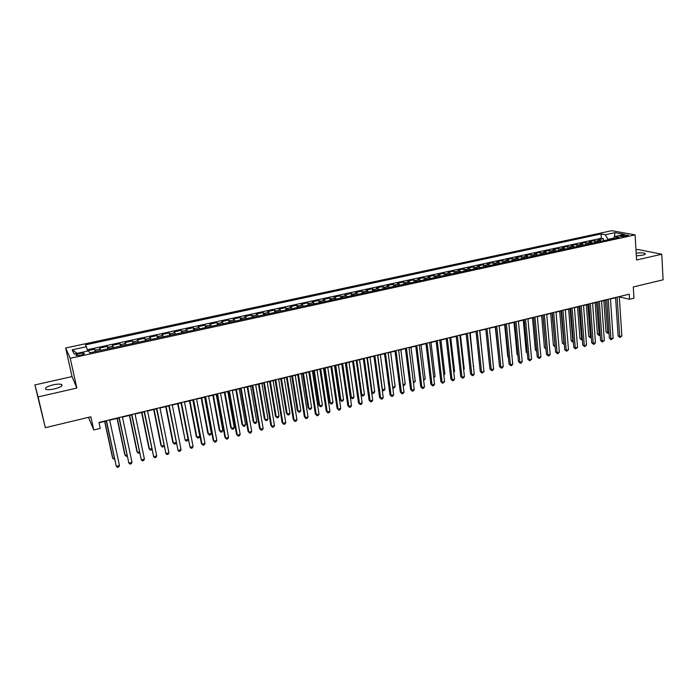 <?xml version="1.0" encoding="UTF-8"?>
<svg xmlns="http://www.w3.org/2000/svg" width="698" height="698" viewBox="0 0 698 698"><rect width="100%" height="100%" fill="white"/><g stroke="black" fill="none" stroke-linecap="round" stroke-linejoin="round"><path stroke-width="1.05" d="M54.427 388.926C60.796 387.198 63.152 385.706 61.485 384.424C59.74 383.891 56.931 384.04 53.057 384.86C46.679 386.57 44.314 388.071 45.963 389.379C47.726 389.903 50.544 389.754 54.427 388.926M636.34 255.861L642.561 255.189C644.943 254.604 645.781 254.028 645.065 253.461C643.382 252.746 640.415 252.659 636.175 253.173M80.584 355.247C83.734 354.436 84.886 353.746 84.039 353.179L79.694 353.432C76.553 354.235 75.393 354.924 76.239 355.5L80.584 355.247M34.9 384.93L45.326 427.682L38.12 396.918L76.85 388.053L70.219 358.301L65.664 347.988L72.042 376.58L34.9 384.93L38.12 396.918M70.219 358.301L635.093 234.877L611.788 230.689L65.664 347.988M635.093 234.877L636.585 259.996L661.765 254.238L637.928 249.456L635.983 249.901M661.765 254.238L663.1 279.819L633.278 286.957L633.967 298.212L629.561 299.285L629.247 294.172L98.95 422.43L100.259 428.406L93.759 429.994L90.845 416.785L45.326 427.682M601.641 241.168L598.055 239.798L603.351 238.646L603.5 240.758M598.081 241.944L594.513 240.566L594.661 242.686M594.513 240.566L589.182 241.726L592.724 243.113M583.746 245.068L580.239 243.672L585.605 242.503L585.762 244.632M574.707 247.04L571.226 245.626L576.644 244.448L576.801 246.586M565.598 249.029L562.16 247.598L567.605 246.411L567.779 248.549M556.419 251.027L553.025 249.579L558.513 248.383L558.688 250.53M547.18 253.042L543.821 251.577L549.352 250.381L549.527 252.528M537.879 255.075L534.555 253.592L540.121 252.379L540.304 254.543M528.499 257.117L525.219 255.616L530.829 254.404L531.021 256.567M519.059 259.176L515.813 257.658L521.467 256.436L521.668 258.609M509.549 261.253L506.347 259.717L512.035 258.487L512.245 260.659M499.969 263.338L496.802 261.794L502.543 260.546L502.752 262.736M490.31 265.441L487.195 263.879L492.971 262.623L493.189 264.821M480.59 267.561L477.511 265.982L483.33 264.716L483.557 266.915M470.792 269.698L467.765 268.102L473.619 266.828L473.855 269.035M460.924 271.854L457.932 270.239L463.838 268.957L464.074 271.164M450.978 274.026L448.037 272.386L453.988 271.094L454.232 273.311M440.962 276.207L438.065 274.55L444.059 273.25L444.312 275.474M430.867 278.406L428.014 276.74L434.051 275.422L434.313 277.656M420.693 280.631L417.893 278.938L423.974 277.612L424.244 279.854M410.441 282.865L407.693 281.154L413.818 279.819L414.097 282.071M400.12 285.116L397.415 283.388L403.592 282.044L403.872 284.295M389.711 287.384L387.058 285.63L393.279 284.278L393.567 286.546M379.223 289.67L376.623 287.899L382.888 286.538L383.185 288.806M368.657 291.973L366.101 290.185L372.427 288.815L372.732 291.092M358.004 294.303L355.509 292.488L361.878 291.101L362.183 293.387M347.272 296.641L344.829 294.809L351.242 293.413L351.565 295.708M336.453 298.997L334.063 297.147L340.537 295.743L340.86 298.037M325.556 301.379L323.218 299.503L329.735 298.081L330.075 300.393M314.571 303.77L312.285 301.876L318.855 300.445L319.204 302.766M303.49 306.186L301.274 304.267L307.888 302.827L308.246 305.148M292.331 308.621L290.167 306.684L296.842 305.235L297.2 307.556M281.076 311.072L278.973 309.109L285.7 307.652L286.067 309.991M269.733 313.55L267.692 311.561L274.471 310.095L274.855 312.434M258.304 316.046L256.323 314.03L263.155 312.547L263.539 314.903M246.778 318.558L244.858 316.526L251.742 315.025L252.144 317.389M235.156 321.089L233.298 319.038L240.243 317.529L240.653 319.893M223.447 323.645L221.65 321.569L228.656 320.042L229.066 322.424M211.634 326.219L209.906 324.116L216.965 322.581L217.392 324.963M199.733 328.819L198.066 326.69L205.186 325.146L205.622 327.536M187.727 331.437L186.13 329.281L193.302 327.72L193.747 330.119M175.617 334.08L174.099 331.899L181.332 330.329L181.785 332.728M163.419 336.741L161.962 334.534L169.256 332.946L169.719 335.363M151.108 339.42L149.73 337.186L157.076 335.59L157.556 338.015M138.701 342.125L137.393 339.874L144.8 338.26L145.289 340.694M126.19 344.856L124.951 342.57L132.428 340.947L132.925 343.39M113.565 347.613L112.404 345.301L119.943 343.66L120.449 346.103M100.835 350.387L99.753 348.049L107.361 346.391L107.876 348.852M623.27 235.191L620.033 236.439L625.277 236.343L628.514 235.104L623.27 235.191L623.358 236.622M613.76 238.097L608.019 239.344L605.288 234.746L601.03 233.943L85.426 344.882L86.421 346.74L72.173 349.811L74.136 354.017L88.629 350.867L89.667 352.822L619.152 237.346L614.711 236.517L613.463 238.585M605.288 234.746L614.973 232.652L624.509 234.38L614.711 236.517M603.351 238.646L601.327 238.254L87.25 349.759M95.722 351.504L94.666 349.148L87.512 350.71M107.361 346.391L108.487 348.721M119.943 343.66L121.147 345.955M132.428 340.947L133.711 343.215M144.8 338.26L146.161 340.502M157.076 335.59L158.507 337.806M169.256 332.946L170.748 335.136M181.332 330.329L182.893 332.492M193.302 327.72L194.943 329.866M205.186 325.146L206.887 327.257M216.965 322.581L218.736 324.675M228.656 320.042L230.488 322.11M240.243 317.529L242.145 319.571M251.742 315.025L253.706 317.049M263.155 312.547L265.17 314.545M274.471 310.095L276.556 312.067M285.7 307.652L287.838 309.598M296.842 305.235L299.041 307.164M307.888 302.827L310.148 304.738M318.855 300.445L321.167 302.33M329.735 298.081L332.108 299.948M340.537 295.743L342.954 297.584M351.242 293.413L353.72 295.237M361.878 291.101L364.408 292.907M372.427 288.815L375.009 290.595M382.888 286.538L385.523 288.3M393.279 284.278L395.967 286.023M403.592 282.044L406.323 283.763M413.818 279.819L416.601 281.521M423.974 277.612L426.801 279.296M434.051 275.422L436.931 277.089M444.059 273.25L446.982 274.899M453.988 271.094L456.954 272.717M463.838 268.957L466.849 270.562M473.619 266.828L476.682 268.416M483.33 264.716L486.436 266.287M492.971 262.623L496.112 264.176M502.543 260.546L505.727 262.082M512.035 258.487L515.264 260.005M521.467 256.436L524.73 257.937M530.829 254.404L534.136 255.887M540.121 252.379L543.472 253.854M549.352 250.381L552.737 251.83M558.513 248.383L561.934 249.823M567.605 246.411L571.069 247.834M576.644 244.448L580.134 245.853M585.605 242.503L589.138 243.89M88.489 417.352L93.759 429.994M619.318 296.859L629.561 299.285M99.02 422.761L106.288 420.999M109.699 420.17L119.009 417.919M122.438 417.09L131.625 414.865M135.063 414.036L144.137 411.837M147.583 411.009L156.535 408.836M159.999 407.998L168.837 405.861M172.31 405.023L181.035 402.912L188.085 439.365L187.3 440.77L186.13 441.066L185.153 440.115L188.085 439.365M184.516 402.065L193.137 399.98M196.627 399.143L205.133 397.083M208.632 396.237L217.034 394.204M220.542 393.349L228.839 391.342M232.355 390.496L240.548 388.516M244.073 387.66L252.161 385.706M255.695 384.842L263.678 382.914M267.221 382.059L275.099 380.148M278.65 379.293L286.442 377.409M289.993 376.545L297.68 374.686M301.248 373.823L308.839 371.982M312.416 371.118L319.911 369.312M323.488 368.439L330.887 366.651M334.473 365.778L341.784 364.016M345.379 363.143L352.595 361.398M356.189 360.526L363.318 358.807M366.921 357.934L373.962 356.224M377.574 355.352L384.519 353.677M388.14 352.795L394.998 351.138M398.628 350.256L405.398 348.616M409.028 347.744L415.72 346.121M419.358 345.24L425.963 343.643M429.602 342.762L436.128 341.182M439.766 340.301L446.214 338.748M449.861 337.858L456.222 336.323M459.877 335.441L466.159 333.914M469.824 333.033L476.019 331.533M479.683 330.643L485.808 329.159M489.481 328.278L495.528 326.812M499.201 325.922L505.178 324.474M508.851 323.584L514.749 322.162M518.431 321.272L524.25 319.859M527.932 318.969L533.691 317.581M537.373 316.683L543.053 315.313M546.743 314.414L552.354 313.062M556.044 312.163L561.585 310.828M565.275 309.929L570.746 308.612M574.445 307.713L579.846 306.405M583.545 305.515L588.885 304.223M592.585 303.325L597.854 302.051M601.563 301.152L606.763 299.896M610.471 298.997L615.601 297.758M601.327 238.254L601.03 233.943M94.666 349.148L95.198 351.618M86.421 346.74L87.616 351.085M614.327 237.154L614.973 232.652M72.173 349.811L77.173 353.363M76.85 388.053L72.042 376.58M615.584 297.47L618.123 336L619.676 336.523L617.093 297.112M621.848 335.965L619.946 337.492L619.676 336.523L621.848 335.965L619.292 296.571M619.946 337.492L618.123 336M603.84 300.602L606.012 331.899L607.496 332.405L608.961 332.03M605.288 300.253L607.784 333.356L606.012 331.899M609.005 332.676L607.784 333.356M606.736 299.608L609.389 338.251L610.916 338.783L608.228 299.25M613.114 338.216L611.204 339.752L610.916 338.783L613.114 338.216L610.453 298.718M611.204 339.752L609.389 338.251M597.837 301.763L600.585 340.519L602.104 341.06L599.303 301.414M604.311 340.484L602.4 342.029L602.104 341.06L604.311 340.484L601.536 300.873M602.4 342.029L600.585 340.519M588.859 303.935L591.721 342.805L593.221 343.346L590.316 303.586M595.446 342.77L594.426 344.088L593.536 344.315L593.221 343.346L595.446 342.77L592.567 303.037M593.536 344.315L591.721 342.805M579.829 306.125L582.795 345.1L584.278 345.65L581.26 305.776M586.521 345.074L584.601 346.627L584.278 345.65L586.521 345.074L583.528 305.227M584.601 346.627L582.795 345.1M595.141 302.705L597.392 334.098L600.14 334.281M596.563 302.365L599.163 335.564L597.392 334.098M600.201 335.119L599.163 335.564M586.372 304.825L588.711 336.305L591.258 336.549M587.786 304.485L590.482 337.78L588.711 336.305M591.337 337.562L590.482 337.78M577.551 306.963L579.968 338.53L582.315 338.827M578.939 306.631L581.739 340.013L579.968 338.53M582.394 339.847L581.739 340.013M568.661 309.118L571.173 340.772L573.311 341.121M570.03 308.786L572.936 342.264L571.173 340.772M573.39 342.142L572.936 342.264M570.728 308.324L573.808 347.412L575.274 347.979L572.142 307.984M577.534 347.395L575.614 348.948L575.274 347.979L577.534 347.395L574.428 307.425M575.614 348.948L573.808 347.412M559.709 311.282L562.309 343.032L564.237 343.433M561.061 310.95L564.071 344.524L562.309 343.032M561.558 310.54L564.752 349.75L566.2 350.317L562.954 310.2M568.477 349.733L566.558 351.286L566.2 350.317L568.477 349.733L565.258 309.642M566.558 351.286L564.752 349.75M550.696 313.463L553.383 345.301L555.102 345.772M552.031 313.14L555.146 346.81L553.383 345.301M552.327 312.774L555.634 352.097L557.065 352.673L553.697 312.442M559.36 352.08L558.348 353.406L557.432 353.642L557.065 352.673L559.36 352.08L556.018 311.875M557.432 353.642L555.634 352.097M541.622 315.662L544.405 347.587L545.897 348.119M542.939 315.339L545.932 348.538M545.976 349.026L544.405 347.587M543.027 315.025L546.447 354.462L547.869 355.046L544.379 314.693M550.172 354.453L549.169 355.779L548.244 356.015L547.869 355.046L550.172 354.453L546.717 314.126M548.244 356.015L546.447 354.462M532.478 317.869L535.349 349.899L536.622 350.422M536.701 351.242L535.349 349.899M533.665 317.285L537.198 356.844L538.594 357.437L534.991 316.962M540.924 356.835L539.92 358.17L538.996 358.406L538.594 357.437L540.924 356.835L537.347 316.395M538.996 358.406L537.198 356.844M524.224 319.571L527.88 359.243L529.259 359.845L525.542 319.248M531.606 359.243L529.669 360.814L529.259 359.845L531.606 359.243L527.906 318.681M529.669 360.814L527.88 359.243M514.723 321.865L518.492 361.66L519.862 362.271L516.014 321.56M522.217 361.66L521.223 362.995L520.28 363.239L519.862 362.271L522.217 361.66L518.396 320.975M520.28 363.239L518.492 361.66M505.143 324.186L509.043 364.094L510.386 364.714L506.416 323.881M512.76 364.103L511.774 365.438L510.823 365.682L510.386 364.714L512.76 364.103L508.825 323.296M510.823 365.682L509.043 364.094M495.501 326.516L499.515 366.546L500.85 367.174L496.749 326.219M503.241 366.555L502.255 367.898L501.295 368.143L500.85 367.174L503.241 366.555L499.175 325.626M501.295 368.143L499.515 366.546M485.782 328.871L489.926 369.024L491.235 369.652L487.012 328.575M493.643 369.033L492.666 370.376L491.706 370.621L491.235 369.652L493.643 369.033L489.446 327.981M491.706 370.621L489.926 369.024M475.992 331.236L480.259 371.511L481.55 372.147L477.196 330.948M483.976 371.519L482.039 373.125L481.55 372.147L483.976 371.519L479.657 330.346M482.039 373.125L480.259 371.511M466.124 333.618L470.531 374.015L471.796 374.669L467.311 333.339M474.239 374.032L473.27 375.384L472.293 375.637L471.796 374.669L474.239 374.032L469.789 332.737M472.293 375.637L470.531 374.015M456.187 336.026L460.724 376.545L461.971 377.199L457.347 335.747M464.432 376.562L463.472 377.915L462.486 378.168L461.971 377.199L464.432 376.562L459.842 335.145M462.486 378.168L460.724 376.545M446.179 338.443L450.838 379.084L452.068 379.756L447.313 338.172M454.555 379.11L453.595 380.471L452.601 380.724L452.068 379.756L454.555 379.11L449.826 337.562M452.601 380.724L450.838 379.084M436.093 340.886L440.883 381.649L442.096 382.329L437.201 340.615M444.6 381.684L442.645 383.298L442.096 382.329L444.6 381.684L439.731 340.005M442.645 383.298L440.883 381.649M425.92 343.346L430.858 384.232L432.045 384.921L427.01 343.084M434.566 384.266L433.615 385.628L432.612 385.889L432.045 384.921L434.566 384.266L429.567 342.465M432.612 385.889L430.858 384.232M523.273 320.094L526.24 352.22L527.269 352.656M527.339 353.397L526.24 352.22M513.998 322.345L517.061 354.558L517.855 354.898M517.907 355.465L517.061 354.558M504.654 324.605L507.812 356.905L508.362 357.149M508.397 357.533L507.812 356.905M495.248 326.882L498.8 359.418M485.773 329.168L489.132 361.669M483.199 364.103L479.805 330.616M473.436 366.59L470.19 332.946M473.802 366.502L473.48 366.956M463.612 369.102L464.222 368.945L460.497 335.284M464.222 368.945L463.673 369.713M453.7 371.624L454.564 371.406L450.742 337.649M454.564 371.406L453.796 372.496M443.719 374.172L444.844 373.884L440.909 340.031M444.844 373.884L443.841 375.236M433.667 376.737L435.046 376.388L431.006 342.421M435.046 376.388L433.79 377.801M423.529 379.319L425.187 378.901L421.025 344.838M425.187 378.901L423.66 380.393M415.685 345.824L420.754 386.84L421.924 387.53L416.741 345.562M424.463 386.875L423.512 388.236L422.499 388.498L421.924 387.53L424.463 386.875L419.315 344.943M422.499 388.498L420.754 386.84M405.364 348.319L410.572 389.458L411.715 390.165L406.402 348.066M414.272 389.501L413.338 390.871L412.317 391.133L411.715 390.165L414.272 389.501L408.993 347.438M412.317 391.133L410.572 389.458M394.963 350.832L400.312 392.101L401.437 392.817L395.975 350.588M404.011 392.145L403.078 393.515L402.048 393.785L401.437 392.817L404.011 392.145L398.584 349.96M402.048 393.785L400.312 392.101M384.476 353.371L389.981 394.763L391.081 395.487L385.462 353.127M393.672 394.815L392.747 396.185L391.709 396.455L391.081 395.487L393.672 394.815L388.097 352.49M391.709 396.455L389.981 394.763M413.321 381.928L415.24 381.44L410.974 347.272M415.24 381.44L413.46 383.001M403.034 384.546L405.233 383.987L400.844 349.724M405.233 383.987L404.317 385.331L403.156 385.497M392.669 387.189L395.138 386.561L390.636 352.193M395.138 386.561L394.23 387.914L392.756 387.861M393.218 388.167L392.695 387.338M377.775 355.308L382.425 389.807L384.973 389.152L380.358 354.68M382.199 389.659L383.054 390.767L382.26 390.077M384.973 389.152L384.075 390.505L383.054 390.767M373.919 355.928L379.564 397.441L380.637 398.174L374.878 355.692M383.254 397.502L382.338 398.881L381.291 399.151L380.637 398.174L383.254 397.502L377.531 355.046M381.291 399.151L379.564 397.441M367.392 357.821L372.165 392.424L374.739 391.77L370.001 357.184M371.633 392.058L372.811 393.384L371.668 392.302M374.739 391.77L373.84 393.122L372.811 393.384M363.274 358.502L369.067 400.146L370.123 400.888L364.208 358.275M372.758 400.207L371.842 401.586L370.786 401.865L370.123 400.888L372.758 400.207L366.886 357.629M370.786 401.865L369.067 400.146M356.94 360.351L361.826 395.059L364.417 394.396L359.557 359.714M360.979 394.466L362.498 396.019L360.997 394.545M364.417 394.396L363.527 395.749L362.498 396.019M352.551 361.093L358.493 402.868L359.522 403.627L353.45 360.875M362.183 402.938L361.267 404.317L360.212 404.596L359.522 403.627L362.183 402.938L356.146 360.22M360.212 404.596L358.493 402.868M345.536 363.108L350.422 396.996L351.417 397.712L354.026 397.049L349.044 362.262M346.4 362.899L351.417 397.712L352.097 398.671L350.422 396.996M354.026 397.049L353.136 398.41L352.097 398.671M341.741 363.71L347.831 405.617L348.843 406.384L342.613 363.492M351.522 405.686L350.614 407.074L349.541 407.353L348.843 406.384L351.522 405.686L345.336 362.838M349.541 407.353L347.831 405.617M334.944 365.673L339.952 399.657L340.921 400.39L343.547 399.718L338.443 364.827M335.782 365.464L340.921 400.39L341.619 401.35L339.952 399.657M343.547 399.718L342.674 401.08L341.619 401.35M330.843 366.345L337.09 408.382L338.076 409.159L331.69 366.136M340.772 408.461L339.874 409.848L338.8 410.127L338.076 409.159L340.772 408.461L334.429 365.473M338.8 410.127L337.09 408.382M324.265 368.256L329.404 402.345L330.346 403.086L332.998 402.414L327.763 367.41M325.076 368.055L330.346 403.086L331.061 404.046L329.404 402.345M332.998 402.414L332.126 403.776L331.061 404.046M319.859 368.998L326.263 411.174L327.222 411.951L320.679 368.797M329.945 411.253L329.055 412.64L327.964 412.928L327.222 411.951L329.945 411.253L323.444 368.134M327.964 412.928L326.263 411.174M313.507 370.856L318.768 405.058L319.693 405.808L322.363 405.128L316.997 370.01M314.292 370.664L319.693 405.808L320.426 406.76L318.768 405.058M322.363 405.128L321.49 406.489L320.426 406.76M308.786 371.676L315.356 413.984L316.29 414.778L309.58 371.484M319.03 414.071L318.148 415.458L317.049 415.746L316.29 414.778L319.03 414.071L312.364 370.812M317.049 415.746L315.356 413.984M302.67 373.482L308.054 407.78L308.952 408.539L311.64 407.859L306.152 372.636M303.429 373.299L308.952 408.539L309.711 409.499L308.054 407.78M311.64 407.859L310.785 409.229L309.711 409.499M297.636 374.372L304.363 416.811L305.27 417.622L298.395 374.189M308.036 416.907L307.155 418.303L306.047 418.582L305.27 417.622L308.036 416.907L301.204 373.509M306.047 418.582L304.363 416.811M291.747 376.126L297.261 410.529L298.133 411.305L300.847 410.607L295.219 375.28M292.471 375.943L298.133 411.305L298.91 412.256L297.261 410.529M300.847 410.607L299.992 411.986L298.91 412.256M286.389 377.095L293.273 419.673L294.163 420.484L287.122 376.92M296.947 419.768L296.074 421.164L294.957 421.452L294.163 420.484L296.947 419.768L289.949 376.231M294.957 421.452L293.273 419.673M280.736 378.787L286.381 413.303L287.227 414.08L289.958 413.391L284.199 377.95M281.434 378.621L287.227 414.08L288.021 415.04L286.381 413.303M289.958 413.391L289.112 414.76L288.021 415.04M275.047 379.834L282.105 422.543L282.96 423.372L275.754 379.668M285.77 422.648L284.906 424.052L283.781 424.34L282.96 423.372L285.77 422.648L278.598 378.979M283.781 424.34L282.105 422.543M269.637 381.474L275.422 416.095L276.242 416.889L278.991 416.183L273.101 380.637M270.309 381.309L276.242 416.889L277.054 417.84L275.422 416.095M278.991 416.183L278.153 417.561L277.054 417.84M263.626 382.6L270.85 425.448L271.679 426.286L264.289 382.434M274.506 425.553L273.651 426.958L272.517 427.246L271.679 426.286L274.506 425.553L267.168 381.745M272.517 427.246L270.85 425.448M258.461 384.179L264.368 418.905L265.161 419.707L267.945 419.001L261.907 383.342M259.098 384.022L265.161 419.707L265.999 420.667L264.368 418.905M267.945 419.001L267.107 420.379L265.999 420.667M252.1 385.383L259.499 428.371L260.302 429.218L252.737 385.235M263.155 428.485L262.3 429.889L261.165 430.186L260.302 429.218L263.155 428.485L255.634 384.528M261.165 430.186L259.499 428.371M247.188 386.901L253.234 421.74L254.002 422.56L256.803 421.845L250.626 386.073M247.799 386.753L254.002 422.56L254.857 423.512L253.234 421.74M256.803 421.845L255.974 423.224L254.857 423.512M240.487 388.193L248.06 431.312L248.837 432.175L241.098 388.053M251.708 431.434L250.861 432.839L249.718 433.144L248.837 432.175L251.708 431.434L244.012 387.346M235.828 389.65L242.014 424.602L242.756 425.422L245.574 424.707L239.257 388.821M236.404 389.51L242.756 425.422L243.628 426.382L244.754 426.094L245.574 424.707M228.778 391.028L236.526 434.287L237.276 435.159L229.354 390.889M240.173 434.409L239.335 435.822L238.175 436.119L237.276 435.159L240.173 434.409L232.294 390.173M224.372 392.424L230.698 427.481L231.413 428.319L234.258 427.595L227.801 391.595M224.922 392.293L231.413 428.319L232.312 429.27L233.446 428.982L234.258 427.595M216.973 393.881L224.904 437.28L225.62 438.161L217.514 393.751M228.543 437.41L227.714 438.824L226.545 439.129L225.62 438.161L228.543 437.41L220.481 393.035M212.829 395.216L219.303 430.387L219.983 431.233L222.854 430.5L216.249 394.387M213.344 395.094L219.983 431.233L220.9 432.184L222.043 431.896L222.854 430.5M205.072 396.761L213.178 440.298L213.867 441.197L205.578 396.639M216.816 440.429L215.996 441.851L214.818 442.157L213.867 441.197L216.816 440.429L208.571 395.914M201.198 398.035L207.812 433.31L208.466 434.173L211.354 433.432L204.601 397.206M201.678 397.912L208.466 434.173L209.4 435.124L210.56 434.828L211.354 433.432M193.076 399.666L201.364 443.343L202.027 444.251L193.547 399.553M204.994 443.483L204.182 444.905L202.996 445.211L202.027 444.251L204.994 443.483L196.566 398.82M189.463 400.87L196.225 436.267L196.853 437.131L199.768 436.39L192.866 400.05M189.917 400.765L196.853 437.131L197.813 438.082L198.974 437.786L199.768 436.39M180.974 402.589L190.083 447.331L181.41 402.484M193.076 446.554L192.273 447.976L191.078 448.291L190.083 447.331L193.076 446.554L184.455 401.751M177.641 403.732L185.153 440.115L178.06 403.636M168.776 405.538L178.042 450.437L169.178 405.442M181.061 449.652L180.267 451.083L179.054 451.397L178.042 450.437L181.061 449.652L172.24 404.7M165.723 406.62L172.781 442.235L173.348 443.125L176.053 442.436M166.107 406.524L173.348 443.125L174.352 444.076L175.538 443.771L176.105 442.733M156.474 408.513L165.897 453.569L156.841 408.426M168.942 452.784L168.157 454.206L166.944 454.529L165.897 453.569L168.942 452.784L159.929 407.676M153.708 409.525L160.915 445.254L161.456 446.162L163.908 445.533M154.049 409.438L161.456 446.162L162.477 447.113L164.03 446.144M144.067 411.515L153.656 456.719L144.399 411.436M156.727 455.934L155.951 457.365L154.72 457.679L153.656 456.719L156.727 455.934L147.514 410.686M141.589 412.457L148.953 448.299L149.468 449.215L151.667 448.657M141.903 412.378L149.468 449.215L150.515 450.166L151.859 449.591M131.556 414.542L141.319 459.903L131.852 414.472M144.416 459.11L143.64 460.54L142.401 460.863L141.319 459.903L144.416 459.11L134.993 413.713M129.374 415.415L136.895 451.37L137.375 452.304L139.33 451.807M129.654 415.345L137.375 452.304L138.448 453.246L139.565 452.958M118.939 417.596L128.868 463.114L119.192 417.535M131.992 462.312L131.224 463.751L129.985 464.074L128.868 463.114L131.992 462.312L122.368 416.767M117.055 418.39L124.741 454.468L125.186 455.41L126.879 454.974M117.299 418.338L125.186 455.41L126.277 456.352L127.123 456.143M106.218 420.667L116.322 466.351L106.436 420.615M119.463 465.54L118.712 466.988L117.456 467.311L116.322 466.351L119.463 465.54L109.63 419.847M104.639 421.4L112.483 457.591L112.902 458.542L114.332 458.176M104.84 421.348L112.902 458.542L114.585 459.345M596.711 241.011L600.263 240.234M95.216 350.134L100.329 349.017M107.963 347.36L113.032 346.26M120.597 344.611L125.623 343.512M133.126 341.88L138.108 340.799M145.55 339.176L150.498 338.102M157.879 336.497L162.774 335.433M170.094 333.836L174.954 332.78M182.213 331.201L187.038 330.154M194.236 328.584L199.017 327.545M206.163 325.992L210.901 324.963M217.985 323.418L222.688 322.397M229.712 320.862L234.38 319.85M241.351 318.332L245.975 317.328M252.894 315.819L257.483 314.824M264.341 313.332L268.896 312.338M275.693 310.863L280.212 309.877M286.965 308.411L291.441 307.434M298.142 305.977L302.592 305.009M309.231 303.56L313.646 302.6M320.234 301.17L324.614 300.219M331.149 298.796L335.494 297.845M341.985 296.432L346.295 295.498M352.734 294.094L357.01 293.169M363.396 291.773L367.637 290.857M373.98 289.478L378.185 288.562M384.476 287.192L388.655 286.276M394.902 284.924L399.047 284.016M405.241 282.673L409.36 281.774M415.502 280.439L419.585 279.549M425.693 278.223L429.741 277.342M435.796 276.024L439.819 275.143M445.83 273.834L449.826 272.97M455.794 271.67L459.755 270.807M465.671 269.524L469.606 268.669M475.486 267.386L479.386 266.54M485.223 265.266L489.097 264.42M494.891 263.163L498.738 262.326M504.488 261.078L508.31 260.241M514.016 259.002L517.803 258.181M523.465 256.943L527.234 256.122M532.853 254.901L536.596 254.089M542.18 252.877L545.888 252.065M551.429 250.861L555.111 250.059M560.616 248.863L564.272 248.069M569.734 246.874L573.363 246.089M578.79 244.902L582.394 244.126M587.786 242.948L591.363 242.171M621.377 236.674L621.307 235.619M61.817 385.881L61.485 384.424M645.109 254.229L645.065 253.461M84.196 353.869L84.039 353.179"/></g></svg>
